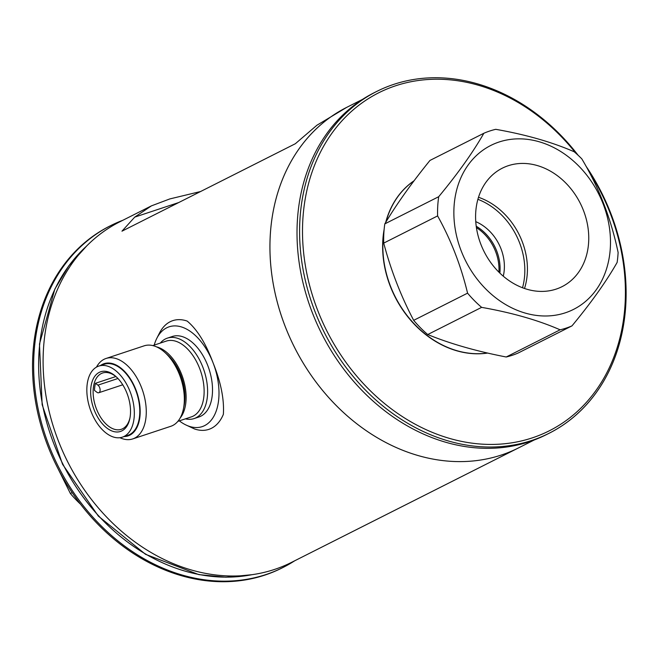 <?xml version="1.0" encoding="UTF-8"?>
<svg xmlns="http://www.w3.org/2000/svg" width="659" height="659" viewBox="0 0 659 659"><rect width="100%" height="100%" fill="white"/><g stroke="black" fill="none" stroke-linecap="round" stroke-linejoin="round"><path stroke-width="0.99" d="M393.794 84.36A191.415 155.26 -116.8 0 1 578.132 155.293A191.415 155.26 63.2 0 0 393.794 84.36A191.415 155.26 63.2 0 0 314.928 311.427A191.415 155.26 63.2 0 0 531.904 440.418A191.415 155.26 -116.8 0 1 319.318 321.971A191.415 155.26 -116.8 0 1 376.643 91.477A191.415 155.26 -116.8 0 1 393.794 84.36M585.942 166.084A191.415 155.26 -116.8 0 1 549.046 433.293A191.415 155.26 -116.8 0 1 531.904 440.418A191.415 155.26 63.2 0 0 585.942 166.084M549.046 433.293L546.468 434.594A191.415 155.26 -116.8 0 1 529.317 441.719A191.415 155.26 -116.8 0 1 316.74 323.272A191.415 155.26 -116.8 0 1 374.065 92.779L376.643 91.477M501.384 455.023A190.715 154.692 63.2 0 0 518.476 447.922L291.632 562.333A190.715 154.692 -116.8 0 1 274.548 569.425A190.715 154.692 -116.8 0 1 62.753 451.423A190.715 154.692 -116.8 0 1 119.872 221.778L151.446 205.855L134.733 217.116L121.964 231.177L295.331 143.736L316.938 125.218L346.716 107.359A190.715 154.692 63.2 0 0 289.589 337.013A190.715 154.692 63.2 0 0 501.384 455.023M575.851 153.218A189.298 153.547 63.2 0 0 395.664 85.769A189.298 153.547 63.2 0 0 317.671 310.323A189.298 153.547 63.2 0 0 532.241 437.889A189.298 153.547 63.2 0 0 588.751 171.216M499.868 273.114A42.382 34.375 63.2 0 0 476.226 226.235A42.382 34.375 63.2 0 1 499.868 273.114M498.896 272.151A42.382 34.375 63.2 0 0 476.416 227.594M99.245 372.376A31.434 18.254 -108.3 0 0 94.171 409.89A31.434 18.254 -108.3 0 0 121.923 430.846A31.434 18.254 -108.3 0 0 129.872 418.424A31.434 18.254 -108.3 0 0 116.009 376.602A31.434 18.254 -108.3 0 0 99.245 372.376M116.544 377.096A29.663 17.225 -108.3 0 0 102.615 372.994A29.663 17.225 -108.3 0 0 101.247 373.562A29.663 17.225 -108.3 0 0 96.008 407.781A29.663 17.225 -108.3 0 0 121.281 429.314A29.663 17.225 -108.3 0 0 122.648 428.745A29.663 17.225 -108.3 0 0 130.012 417.707M124.09 436.423A37.439 21.739 -108.3 0 0 130.696 393.25A37.439 21.739 -108.3 0 0 98.801 366.075A37.439 21.739 -108.3 0 0 97.079 366.791A37.439 21.739 -108.3 0 0 90.472 409.964A37.439 21.739 -108.3 0 0 122.368 437.148A37.439 21.739 -108.3 0 0 124.09 436.423M122.368 437.148L127.821 435.335A37.439 21.739 -108.3 0 0 129.543 434.619A37.439 21.739 -108.3 0 0 136.149 391.438A37.439 21.739 -108.3 0 0 104.262 364.262L98.801 366.075M124.081 436.571A38.049 22.093 -108.3 0 0 129.765 435.187A38.049 22.093 -108.3 0 0 135.911 389.782A38.049 22.093 -108.3 0 0 102.318 364.411A38.049 22.093 -108.3 0 0 100.522 365.506M119.88 437.7A42.382 24.614 -108.3 0 0 132.731 438.919A42.382 24.614 -108.3 0 0 134.683 438.103A42.382 24.614 -108.3 0 0 142.155 389.23A42.382 24.614 -108.3 0 0 106.058 358.463A42.382 24.614 -108.3 0 0 104.106 359.27A42.382 24.614 -108.3 0 0 96.478 367.112M132.731 438.919L170.788 426.299A42.382 24.614 -108.3 0 0 172.74 425.492A42.382 24.614 -108.3 0 0 183.457 408.745A42.382 24.614 -108.3 0 0 164.766 352.351A42.382 24.614 -108.3 0 0 144.115 345.843L106.058 358.463M183.457 408.745L184.149 405.318A38.049 22.093 -108.3 0 0 167.37 354.69L164.766 352.351M180.146 418.037A39.911 23.172 -108.3 0 0 182.798 377.673A39.911 23.172 -108.3 0 0 156.562 346.881M177.872 421.348L191.374 416.875A39.911 23.172 -108.3 0 0 193.211 416.109A39.911 23.172 -108.3 0 0 200.254 370.078A39.911 23.172 -108.3 0 0 166.257 341.107L152.756 345.588M185.418 418.844A42.382 24.614 -108.3 0 0 194.059 418.589A42.382 24.614 -108.3 0 0 196.011 417.773A42.382 24.614 -108.3 0 0 203.491 368.892A42.382 24.614 -108.3 0 0 167.386 338.133A42.382 24.614 -108.3 0 0 165.434 338.94A42.382 24.614 -108.3 0 0 160.302 343.084M194.059 418.589L198.969 416.958A42.382 24.614 -108.3 0 0 200.921 416.142A42.382 24.614 -108.3 0 0 208.401 367.269A42.382 24.614 -108.3 0 0 172.296 336.502L167.386 338.133M154.214 345.102A52.572 30.528 71.7 0 1 156.826 338.298A52.572 30.528 71.7 0 1 166.669 327.836A52.572 30.528 71.7 0 1 213.088 362.878C220.905 382.302 224.332 399.461 223.36 414.354A57.275 33.255 71.7 0 1 194.463 428.935L185.492 424.758A52.572 30.528 71.7 0 1 179.33 420.862M156.826 338.298L159.437 333.141A57.275 33.255 71.7 0 1 170.162 321.74A57.275 33.255 71.7 0 1 187.181 321.081C197.173 329.426 205.806 343.364 213.088 362.878A52.572 30.528 71.7 0 1 215.155 413.671A52.572 30.528 71.7 0 1 185.492 424.758M362.483 99.41L346.708 107.368A190.715 154.692 63.2 0 0 289.598 337.004A190.715 154.692 63.2 0 0 501.4 455.015A190.715 154.692 63.2 0 0 518.485 447.922L534.251 439.965M200.608 191.514L169.816 198.927L151.446 205.855M95.464 383.291A29.663 17.225 -108.3 0 0 94.501 390.441L96.955 392.294A4.234 2.463 -108.3 0 0 98.768 392.739A4.234 2.463 -108.3 0 0 100.086 389.37A4.234 2.463 -108.3 0 0 97.919 385.144L95.464 383.291L115.86 376.528M283.098 567.432L281.994 567.992A191.415 155.26 -116.8 0 1 264.844 575.109A191.415 155.26 -116.8 0 1 52.259 456.662A191.415 155.26 -116.8 0 1 109.592 226.169L110.696 225.617A191.415 155.26 63.2 0 0 53.371 456.11A191.415 155.26 63.2 0 0 265.956 574.549A191.415 155.26 63.2 0 0 283.098 567.432A191.415 155.26 63.2 0 0 294.68 560.801M122.912 220.246A191.415 155.26 63.2 0 0 110.696 225.617M80.505 504.176A105.951 85.942 63.2 0 1 70.381 493.492L72.16 492.594M70.381 493.492L58.19 469.01M508.246 165.714A66.345 53.816 -116.8 0 1 581.922 206.769A66.345 53.816 -116.8 0 1 562.053 286.657A66.345 53.816 -116.8 0 1 556.105 289.12A66.345 53.816 -116.8 0 1 482.429 248.072A66.345 53.816 -116.8 0 1 502.298 168.185A66.345 53.816 -116.8 0 1 508.246 165.714M478.508 197.28A66.345 53.816 -116.8 0 1 524.515 288.494A66.345 53.816 -116.8 0 0 478.508 197.28M506.203 356.997A105.951 85.942 63.2 0 0 512.241 355.292A105.951 85.942 63.2 0 0 518.081 353.059L571.971 325.884A105.951 85.942 63.2 0 1 566.139 328.108A105.951 85.942 63.2 0 1 560.101 329.813C538.296 320.241 512.134 312.753 481.622 307.358L427.732 334.541C450.254 343.743 476.416 351.231 506.203 356.997L560.101 329.813M571.971 325.884C591.321 302.497 606.371 281.344 617.129 262.439A105.951 85.942 63.2 0 0 618.117 252.488C611.033 218.673 598.932 187.469 581.815 158.877A105.951 85.942 63.2 0 0 574.203 151.776C552.127 142.13 525.964 134.642 495.733 129.321A105.951 85.942 63.2 0 0 489.695 131.026A105.951 85.942 63.2 0 0 483.863 133.258L429.965 160.442C411.504 183.235 396.454 204.381 384.807 223.879A105.951 85.942 63.2 0 0 383.719 243.105C390.878 270.198 400.87 295.94 413.679 320.34A105.951 85.942 63.2 0 0 427.732 334.541M499.052 142.014A91.823 74.483 63.2 0 0 461.218 250.939A91.823 74.483 63.2 0 0 565.298 312.819A91.823 74.483 63.2 0 0 603.133 203.895A91.823 74.483 63.2 0 0 499.052 142.014M481.622 307.358A105.951 85.942 63.2 0 1 467.569 293.156C460.962 265.692 450.97 239.942 437.609 215.921A105.951 85.942 63.2 0 1 438.705 196.703C457.89 173.539 472.94 152.386 483.863 133.258M467.569 293.156L413.679 320.34M437.609 215.921L383.719 243.105M438.705 196.703L384.807 223.879M383.966 231.515A95.357 77.342 63.2 0 0 390.474 286.154A95.357 77.342 63.2 0 0 487.454 353.026M477.907 199.315A66.345 53.816 -116.8 0 1 522.521 287.769M414.033 180.83A95.357 77.342 63.2 0 0 385.993 221.926M487.644 353.067A95.357 77.342 -116.8 0 1 384.156 229.283M385.68 222.445A95.357 77.342 -116.8 0 1 414.083 180.755M475.765 221.655A42.382 34.375 -116.8 0 1 503.278 276.203M134.733 217.116L178.811 202.511M97.919 385.144L117.953 378.505M251.787 574.73A188.589 152.97 -116.8 0 1 62.902 464.109A188.589 152.97 -116.8 0 1 86.214 246.45M98.768 392.739L122.747 384.79M252.273 574.664L225.93 577.226L198.845 574.615L145.54 554.318L98.348 516.104L62.547 464.29L42.151 404.708L39.474 344.039L54.837 289.112L68.833 265.766L86.56 246.104"/></g></svg>
